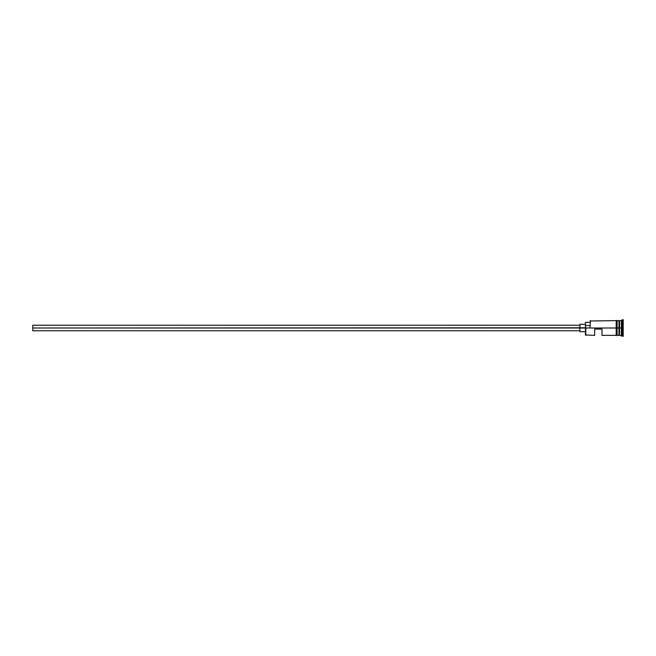 <?xml version="1.0" encoding="UTF-8"?>
<svg xmlns="http://www.w3.org/2000/svg" width="656" height="656" viewBox="0 0 656 656"><rect width="100%" height="100%" fill="white"/><g stroke="black" fill="none" stroke-linecap="round" stroke-linejoin="round"><path stroke-width="0.98" d="M585.808 328L585.439 335.003L585.439 327.779L32.8 328L32.8 330.763L32.8 328L579.912 328L579.912 331.682L579.912 328L585.439 328L585.439 325.565L590.039 325.565L585.439 325.565L585.439 322.383L585.808 335.372L585.808 328L616.197 328L585.808 328M623.2 336.29L619.149 335.183L619.149 328L618.961 335.372L618.961 320.628L619.33 335.183L619.518 320.628L619.518 335.372L619.518 328L621.355 328L621.355 335.372L621.355 328L619.518 328L619.518 320.628L621.355 320.628L621.355 328L621.355 320.628L622.282 319.71L622.282 328L621.355 328L622.282 328L622.282 336.29L622.282 328L623.2 328L622.282 328L622.282 319.71L623.2 319.71L623.2 336.29L623.2 319.71M594.648 335.372L594.648 329.107L602.019 329.107L602.019 335.372L602.019 329.107L594.648 329.107L594.648 335.372L585.439 335.003M617.124 335.372L618.961 335.372L618.961 328L616.197 328L616.197 335.462L617.124 335.462L617.124 320.538L616.197 320.538L616.197 328L618.961 328L618.961 320.628L617.124 320.628M590.039 327.779L590.408 320.628L590.039 327.779M617.124 335.462L617.124 320.538M616.197 320.538L616.197 335.462M579.912 324.318L579.912 328L579.912 324.318L585.439 324.318M32.8 325.237L32.8 328L32.8 325.237L579.912 325.237M579.912 330.763L32.8 330.763M585.439 331.682L579.912 331.682M616.197 335.372L602.019 335.372M616.197 320.628L590.039 320.997M585.439 322.383L590.039 322.383"/></g></svg>
